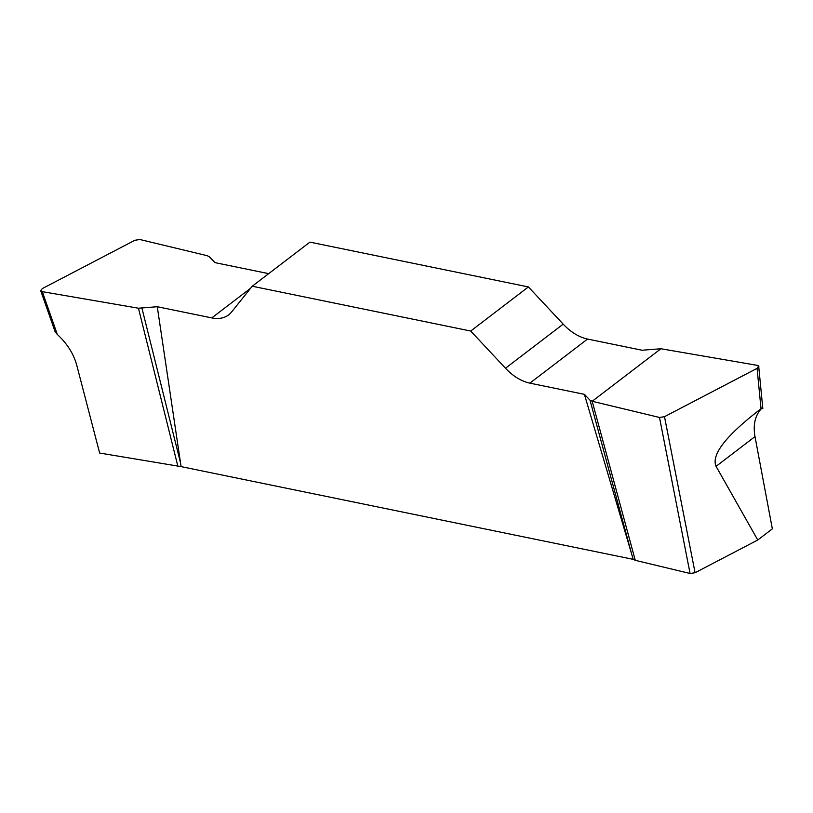 <?xml version="1.0" encoding="UTF-8"?>
<svg xmlns="http://www.w3.org/2000/svg" width="813" height="813" viewBox="0 0 813 813"><rect width="100%" height="100%" fill="white"/><g stroke="black" fill="none" stroke-linecap="round" stroke-linejoin="round"><path stroke-width="1.22" d="M268.686 273.646L214.957 262.629L209.358 256.776L207.173 255.689L139.866 239.51L134.867 240.272L42.286 288.595L40.701 290.688L42.296 291.654L57.347 334.499C67.103 343.513 73.556 353.696 76.707 365.037L99.643 453.034L181.086 466.621L633.215 559.354L584.405 394.335L590.004 400.179L592.189 401.276L659.495 417.455L664.495 416.683L757.076 368.36L758.712 366.47L757.066 365.311L660.908 348.747L642.087 350.24L587.565 339.051A40.813 25.874 52.6 0 1 563.175 324.143L528.399 286.938L470.707 331.033L505.493 368.238A40.813 25.874 -127.4 0 0 529.883 383.147L584.405 394.335M754.992 436.601L716.07 466.357C711.233 455.056 725.186 436.652 757.919 411.134L761.029 408.787C763.143 407.059 763.234 407.069 761.314 408.797C755.074 415.514 752.97 424.782 754.992 436.601L772.35 528.856L757.757 540.005L695.085 572.728L690.074 573.49L659.495 417.455M592.189 401.276L635.258 560.32L690.074 573.49M635.258 560.32L633.215 559.354M42.296 291.654L138.454 308.218L177.935 466.52M716.07 466.357L757.757 540.005M138.454 308.218L157.275 306.725L181.086 466.621M157.275 306.725L211.797 317.903A40.813 25.874 -127.4 0 0 228.656 314.875A40.813 25.874 -127.4 0 0 231.542 312.05L252.233 286.227L470.707 331.033M252.233 286.227L309.926 242.132L528.399 286.938M590.004 400.179L632.118 555.706M141.97 308.29L180.577 463.085M57.347 334.499L55.152 331.755M757.066 365.311C759.454 365.911 759.454 366.927 757.066 368.37L664.506 416.683L659.495 417.455L592.189 401.276L660.908 348.747L757.066 365.311M761.029 408.787L757.076 368.36M664.495 416.683L695.085 572.728M587.565 339.051L529.883 383.147M505.493 368.238L563.175 324.143M211.797 317.903L250.638 288.219M758.722 366.622L762.828 408.654M40.752 290.841L55.365 332.436"/></g></svg>
